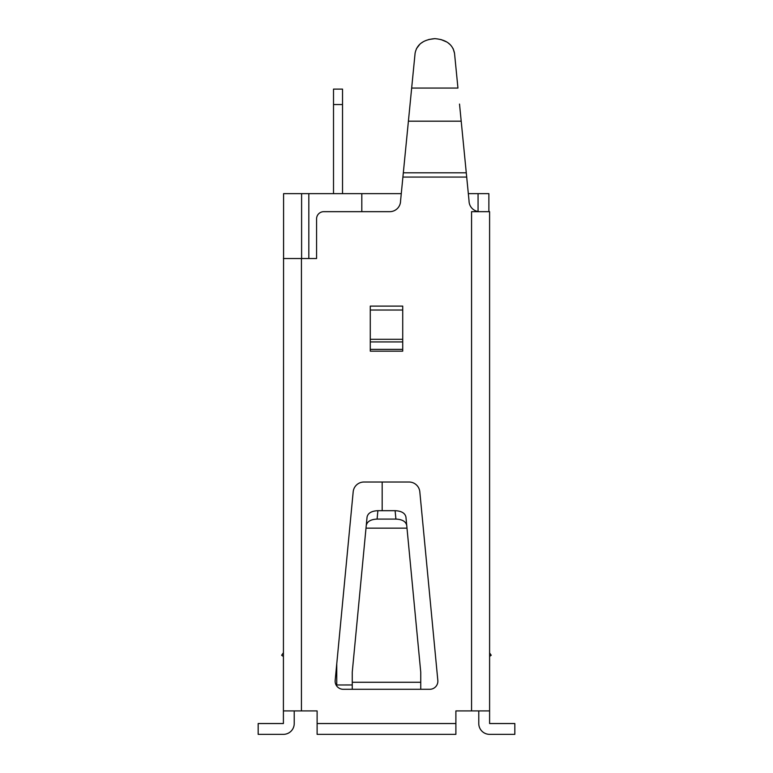 <?xml version="1.0" encoding="UTF-8"?>
<svg xmlns="http://www.w3.org/2000/svg" width="773" height="773" viewBox="0 0 773 773"><rect width="100%" height="100%" fill="white"/><g stroke="black" fill="none" stroke-linecap="round" stroke-linejoin="round"><path stroke-width="1.16" d="M468.332 193.646L488.874 193.646L488.874 211.667M308.823 193.646L308.823 258.53L283.585 258.53L283.585 193.646L361.812 193.646L361.812 211.667M401.274 193.646L361.812 193.646M478.062 211.522L478.062 193.646M402.723 349.367L370.277 349.367L370.277 341.937L402.723 341.937L402.723 349.367M382.171 510.682L382.171 482.023M352.256 684.965L336.081 684.984M333.511 193.646L333.511 89.108L342.526 89.108L342.526 104.558L333.511 104.558M342.526 193.646L342.526 104.558M294.223 710.918L294.223 723.538A10.812 10.812 0 0 1 283.401 734.35L258.172 734.35L258.172 723.538L283.401 723.538L283.585 211.667M459.52 104.075L469.037 200.854A10.812 10.812 0 0 0 479.859 211.667L489.599 211.667L489.599 710.918L455.886 710.918L455.886 723.538L317.114 723.538L317.114 710.918L283.401 710.918M301.431 710.918L301.431 258.53L283.401 258.53M308.823 258.53L316.572 258.53L316.572 218.875A7.208 7.208 0 0 1 323.781 211.667L389.747 211.667A10.812 10.812 0 0 0 400.569 200.854L403.322 172.794L466.283 172.794M479.859 211.667L471.569 211.667L471.569 710.918M370.277 351.174L402.723 351.174L402.723 306.108L370.277 306.108L370.277 351.174M343.241 689.294L429.759 689.294A8.107 8.107 0 0 0 437.827 680.414L419.816 491.812A10.812 10.812 0 0 0 409.052 482.023L363.948 482.023A10.812 10.812 0 0 0 353.184 491.812L335.173 680.414A8.107 8.107 0 0 0 343.241 689.294M419.816 491.812A10.812 10.812 0 0 0 409.052 482.023M317.114 723.538L317.114 734.35L455.886 734.35L455.886 723.538M410.086 104.075L411.661 88.064L457.945 88.064L454.524 53.298C452.775 44.448 446.205 39.568 434.803 38.65C423.343 39.607 416.773 44.496 415.082 53.298L402.907 177.075L466.699 177.075M366.006 528.162L406.994 528.162L405.941 517.079C405.071 513.108 401.467 510.982 395.109 510.682L377.891 510.682C371.533 510.982 367.929 513.108 367.059 517.079L352.256 672.133L352.256 682.269L420.744 682.269L420.744 689.294M352.256 682.269L352.256 689.294M406.994 528.162L420.744 672.133L420.744 682.269M455.287 61.048L454.524 53.298L453.142 48.641M415.091 53.24L414.328 61.048M489.599 710.918L489.599 723.538L514.828 723.538L514.828 734.35L489.599 734.35A10.812 10.812 0 0 1 478.777 723.538L478.777 710.918M408.405 121.177L461.201 121.177M416.463 48.641L419.768 44.351M421.343 43.037L423.102 41.877M428.764 39.5L434.803 38.65M440.842 39.5L446.514 41.877M448.263 43.037L449.838 44.351M377.891 510.682L377.089 519.089L395.911 519.089L395.109 510.682C401.467 510.982 405.081 513.117 405.941 517.079L406.192 519.756M283.401 656.49L281.643 655.262L283.401 656.49L281.643 655.262L283.401 652.75M377.089 519.089C370.731 519.388 367.117 521.514 366.257 525.485M406.743 525.485C405.873 521.514 402.269 519.379 395.911 519.089M489.599 652.943L491.213 655.262L489.599 656.393L491.213 655.262M301.605 258.53L301.605 193.646M336.757 663.814L336.757 684.965M370.277 310.021L402.723 310.021M370.277 339.318L402.723 339.318"/></g></svg>
